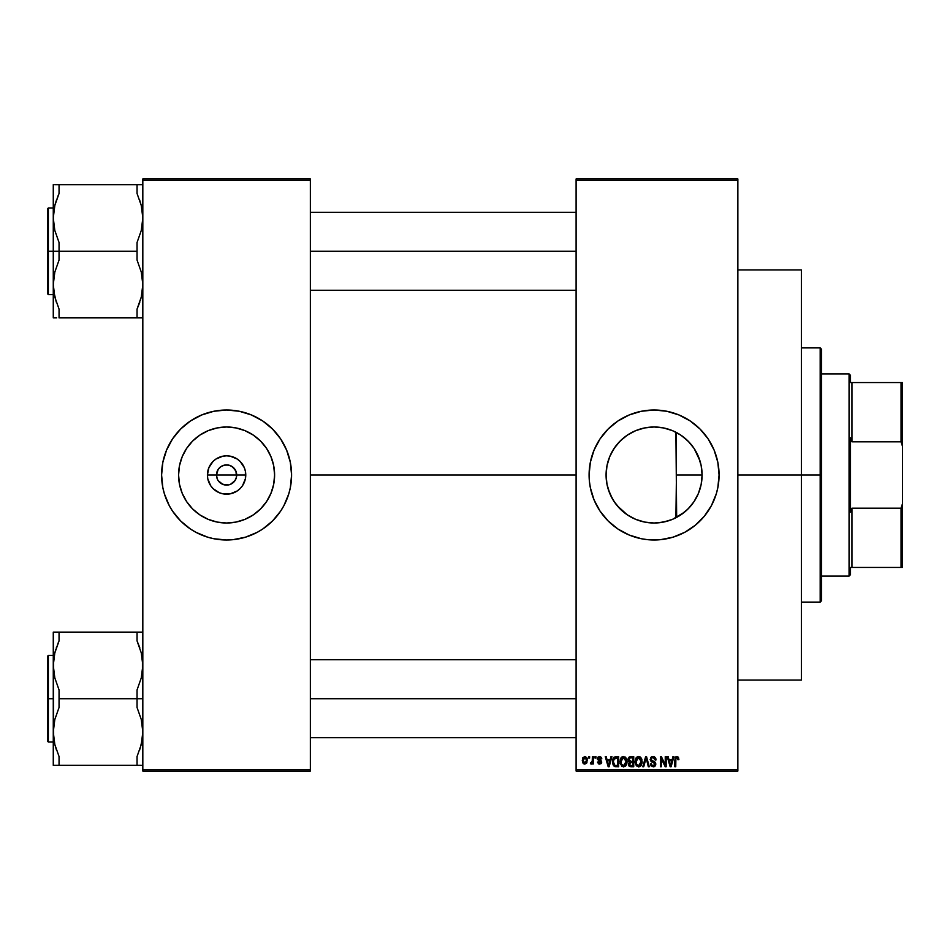 <?xml version="1.0" encoding="UTF-8"?>
<svg xmlns="http://www.w3.org/2000/svg" width="950" height="950" viewBox="0 0 950 950"><rect width="100%" height="100%" fill="white"/><g stroke="black" fill="none" stroke-linecap="round" stroke-linejoin="round"><path stroke-width="1.43" d="M217.253 478.871L216.481 475A10.106 10.106 0 0 0 226.587 485.106A10.106 10.106 0 0 0 236.692 475L245.765 475A19.178 19.178 0 0 1 226.587 494.178A19.178 19.178 0 0 1 207.409 475L236.692 475A10.106 10.106 0 0 1 226.587 485.106A10.106 10.106 0 0 1 216.481 475L218.179 469.383L220.97 466.593L224.616 465.084L228.558 465.084L232.204 466.593L235.933 471.129L236.502 476.971L234.994 480.617L235.933 478.871M225.269 485.022L228.558 484.916L222.716 484.346L218.179 480.617L220.97 483.407L225.162 485.011M228.558 484.916L230.458 484.346L228.558 484.916M274.598 475A48.011 48.011 0 0 1 226.587 523.011A48.011 48.011 0 0 1 178.576 475L179.502 465.631L182.234 456.629L186.675 448.329L192.636 441.049L199.916 435.088L208.216 430.647L217.217 427.916L226.587 426.989L235.956 427.916L244.958 430.647L253.258 435.088L260.538 441.049L266.499 448.329L270.94 456.629L273.671 465.631L274.598 475L273.671 484.369L270.94 493.371L266.499 501.671L260.538 508.951L253.258 514.912L244.958 519.353L235.956 522.084L226.587 523.011L217.217 522.084L208.216 519.353L199.916 514.912L192.636 508.951L186.675 501.671L182.234 493.371L179.502 484.369L178.576 475A48.011 48.011 0 0 1 226.587 426.989A48.011 48.011 0 0 1 274.598 475M161.595 475.071A64.992 64.992 0 0 0 162.83 487.623M162.854 487.742A64.992 64.992 0 0 0 164.374 493.786M164.421 493.941A64.992 64.992 0 0 0 262.627 529.091M280.63 511.112L283.908 505.637L288.776 493.869L290.332 487.683L291.579 475A64.992 64.992 0 0 1 226.587 539.992A64.992 64.992 0 0 1 161.595 475L162.842 487.683L164.398 493.869L169.266 505.637L172.544 511.112L180.631 520.956L190.475 529.043L195.949 532.321L207.717 537.189L213.904 538.745L226.587 539.992L232.964 539.683L245.456 537.189L257.224 532.321L262.699 529.043L272.543 520.956L280.63 511.112A64.992 64.992 0 0 0 288.752 493.941M288.8 493.786A64.992 64.992 0 0 0 290.32 487.742M290.344 487.623A64.992 64.992 0 0 0 291.579 475.071M701.207 484.179L702.097 475A48.011 48.011 0 0 1 654.087 523.011A48.011 48.011 0 0 1 606.076 475L607.003 465.631L609.734 456.629L614.175 448.329L620.136 441.049L627.416 435.088L635.716 430.647L644.717 427.916L654.087 426.989L663.456 427.916L672.457 430.647L680.758 435.088L688.038 441.049L693.999 448.329L698.44 456.629L701.171 465.631L702.097 475L701.171 484.369L698.44 493.371L693.999 501.671L688.038 508.951L680.758 514.912L672.457 519.353L663.456 522.084L654.087 523.011L644.717 522.084L635.716 519.353L627.416 514.912L620.136 508.951L614.175 501.671L609.734 493.371L607.003 484.369L606.076 475A48.011 48.011 0 0 1 654.087 426.989A48.011 48.011 0 0 1 702.097 475L701.741 469.157M700.589 486.911L701.136 484.536M691.814 504.688L694.759 500.508M684.641 512.026L689.32 507.609M672.683 519.258L684.38 512.24M675.901 432.238L676.661 517.37M668.147 520.909L672.244 519.448M658.825 522.773L667.874 520.98M641.131 521.229L644.516 522.037M644.884 522.12L645.762 522.274M617.179 505.697L627.214 514.781M627.724 515.126L628.52 515.624M608.214 489.143L612.311 498.643L616.645 505.056M607.014 484.441L608.083 488.716M606.326 479.821L606.991 484.322M606.088 475.95L606.302 479.56M589.095 475.036A64.992 64.992 0 0 0 589.404 481.341L590.342 487.683A64.992 64.992 0 0 0 718.758 481.424M589.416 481.401A64.992 64.992 0 0 0 590.33 487.635M718.77 481.306A64.992 64.992 0 0 0 719.079 475.059M590.342 487.683L594.047 499.866L600.044 511.112L608.131 520.956L617.975 529.043L629.221 535.04L641.404 538.745L647.722 539.683L660.464 539.683L672.956 537.189L684.724 532.321L695.317 525.243L704.33 516.23L711.408 505.637L716.276 493.869L717.832 487.683L719.079 475A64.992 64.992 0 0 1 654.087 539.992A64.992 64.992 0 0 1 589.095 475L589.404 481.365M310.353 475L576.104 475L310.353 475M234.994 480.617L230.458 484.346M682.801 513.475L681.542 514.389M687.432 509.532L686.328 510.577M698.143 494.071L697.787 494.879M695.637 499.047L695.198 499.795M701.741 480.795L701.504 482.481M606.634 482.291L606.409 480.558M607.668 487.231L607.406 486.198M609.615 493.086L609.354 492.421M607.857 487.956L607.679 487.279M612.857 499.581L612.073 498.216M616.158 504.426L615.089 503.001M619.839 508.642L618.961 507.716M624.946 513.154L624.209 512.572M635.099 519.092L633.721 518.474M630.028 516.539L629.209 516.064M653.268 522.999L651.534 522.939M647.532 522.559L646.475 522.405M665.962 521.514L664.311 521.906M671.496 519.745L669.881 520.339M681.518 435.599L676.447 432.511L676.447 475L702.097 475L676.447 475L675.901 517.774M576.104 178.933L737.853 178.933L576.104 178.933L576.104 180.369L737.853 180.369L737.853 769.631L576.104 769.631L576.104 178.933M576.104 771.068L737.853 771.068L737.853 178.933L737.853 180.369L576.104 180.369L576.104 769.631L737.853 769.631L737.853 771.068L576.104 771.068L576.104 769.631L576.104 771.068M588.703 756.627L588.703 758.076L589.617 758.076L589.617 756.627L588.703 756.627L589.617 756.627L588.703 756.627L588.703 758.076L589.617 758.076L589.617 756.627L589.617 758.076L588.703 758.076L588.703 756.627M595.009 756.627L595.009 758.076L595.923 758.076L595.923 756.627L595.009 756.627L595.923 756.627L595.009 756.627L595.009 758.076L595.923 758.076L595.923 756.627L595.923 758.076L595.009 758.076L595.009 756.627M610.981 756.627L610.185 759.656L607.003 759.656L606.207 756.627L605.245 756.627L608.178 766.745L609.14 766.745L611.943 756.627L610.981 756.627L611.943 756.627L610.981 756.627L610.185 759.656L607.003 759.656L606.207 756.627L605.245 756.627L608.178 766.745L609.14 766.745L611.943 756.627L609.14 766.745L608.178 766.745L605.245 756.627L606.207 756.627M627.024 761.092L625.646 757.447L622.701 756.604L620.314 759.181L620.113 763.42L622.226 766.579L625.171 766.353L626.893 763.325L626.288 758.349M641.238 758.088L638.59 756.497L635.835 758.242L635.087 762.553L636.381 765.866L639.029 766.84L641.428 765.011L641.939 759.751L641.238 758.088L638.59 756.497L635.966 758.041L635.051 761.674L638.59 766.876L642.141 761.556L640.122 756.924M656.058 759.917L655.144 760.047L656.058 759.917L653.018 756.497L650.928 757.316L650.477 760.855L654.443 762.898L654.871 764.061L653.149 765.688L651.795 765.13L651.332 763.717L650.406 763.847L651.13 765.997L654.229 766.686L655.761 764.631L655.132 762.244L651.106 759.822L651.593 758.124L652.935 757.684L654.55 758.373L655.144 760.047L656.058 759.917L655.286 757.506L653.339 756.509M672.944 756.627L672.161 759.656L668.978 759.656L668.182 756.627L667.221 756.627L670.154 766.745L671.116 766.745L673.918 756.627L672.944 756.627L673.918 756.627L672.944 756.627L672.161 759.656L668.978 759.656L668.182 756.627L667.221 756.627L670.154 766.745L671.116 766.745L673.918 756.627L671.116 766.745L670.154 766.745L667.221 756.627L668.182 756.627M719.079 475L717.832 462.317L714.127 450.134L708.13 438.888L700.043 429.044L690.199 420.957L678.953 414.96L666.769 411.255L654.087 410.008L641.404 411.255L629.221 414.96L617.975 420.957L608.131 429.044L600.044 438.888L594.047 450.134L590.342 462.317L589.095 475A64.992 64.992 0 0 1 654.087 410.008A64.992 64.992 0 0 1 719.079 475M678.906 759.656L677.979 759.786L678.906 759.656L677.73 756.663L675.153 757.661L674.832 766.745L675.747 766.745L675.877 758.444L677.196 757.732L677.979 759.786L678.906 759.656L678.443 757.352M665.249 756.627L665.249 764.726L661.378 756.627L660.393 756.627L660.393 766.745L661.307 766.745L661.307 758.634L665.19 766.745L666.164 766.745L666.164 756.627L665.249 756.627L666.164 756.627L665.249 756.627L665.249 764.726L661.378 756.627L660.393 756.627L660.393 766.745L661.307 766.745L661.307 758.634L665.19 766.745L666.164 766.745L666.164 756.627L666.164 766.745L665.19 766.745M645.739 759.406L643.72 766.745L642.758 766.745L645.644 756.627L642.758 766.745L643.72 766.745L646.143 757.815L648.316 766.745L649.266 766.745L646.534 756.627L645.644 756.627L646.534 756.627L645.644 756.627L642.758 766.745L643.72 766.745L646.143 757.815L648.316 766.745L649.266 766.745L646.534 756.627L649.266 766.745L648.316 766.745L646.321 758.611M630.895 756.627L629.209 757.019L628.247 758.444L628.354 761.033L629.351 762.078L628.52 765.201L629.874 766.614L633.733 766.745L633.733 756.627L630.895 756.627L633.733 756.627L630.895 756.627L628.092 759.596L629.351 762.078L628.354 764.204L630.883 766.745L633.733 766.745L633.733 756.627L633.733 766.745L630.883 766.745M613.166 758.266L615.944 756.627L613.902 757.269L612.774 759.264L612.548 763.135L613.51 765.712L614.781 766.614L618.64 766.745L618.64 756.627L615.944 756.627L618.64 756.627L615.944 756.627L612.465 761.746L614.614 766.555L618.64 766.745L618.64 756.627L618.64 766.745M599.592 756.497L597.942 757.174L597.396 759.299L600.756 762.375L599.592 763.064L598.417 761.876L597.562 762.422L598.809 763.978L600.994 763.681L601.54 761.164L598.286 758.694L599.664 757.554L601.837 758.86L601.338 757.364L599.592 756.497L597.372 758.872L600.78 762.161L599.592 763.064L597.503 762.019L599.628 764.109L601.706 762.019L598.286 758.694L599.521 757.554L601.837 758.86L599.592 756.497L597.372 758.646M592.384 756.627L592.206 761.947L590.413 763.717L591.506 764.073L592.384 762.814L592.384 763.978L593.299 763.978L593.299 756.627L592.384 756.627L593.299 756.627L592.384 756.627L592.206 761.947L590.413 763.717L591.28 764.109L592.384 762.814L592.384 763.978L593.299 763.978L593.299 756.627L593.299 763.978L592.384 763.978M586.839 762.886L584.832 764.109L587.385 760.309L584.832 756.497L582.754 757.839L582.457 761.995L584.511 764.097L586.886 762.803L587.136 758.409L584.998 756.509M669.869 429.661L671.484 430.255M664.929 428.236L665.938 428.474M664.299 428.094L658.825 427.227M651.51 427.061L653.244 427.001M645.762 427.726L647.532 427.441M644.575 427.939L641.096 428.782M628.52 434.364L630.028 433.461M633.697 431.537L627.689 434.898M623.96 437.617L624.946 436.858M618.961 442.272L619.839 441.358M615.101 446.999L616.158 445.562M612.073 451.784L612.845 450.431M608.214 460.845L609.663 456.796M607.406 463.802L607.857 462.056M609.366 457.556L609.615 456.926M606.397 469.454L606.634 467.721M700.328 462.092L700.589 463.066M701.504 467.471L701.646 468.421M697.763 455.086L698.262 456.214M694.735 449.457L695.614 450.906M693.844 448.091L691.802 445.289M686.268 439.375L687.396 440.432M689.296 442.356L682.789 436.513M236.692 475L216.481 475A10.106 10.106 0 0 1 226.587 464.894A10.106 10.106 0 0 1 236.692 475A10.106 10.106 0 0 0 226.587 464.894A10.106 10.106 0 0 0 216.481 475L207.409 475L208.869 467.661L213.026 461.439L215.935 459.052L222.846 456.19L226.587 455.822L230.328 456.19L237.239 459.052L240.148 461.439L244.304 467.661L245.397 471.259L245.397 478.741L242.535 485.652L240.148 488.561L237.239 490.948L230.328 493.81L222.846 493.81L219.248 492.718L213.026 488.561L210.639 485.652L207.777 478.741L207.409 475A19.178 19.178 0 0 1 226.587 455.822A19.178 19.178 0 0 1 245.765 475L236.692 475M142.821 771.068L310.353 771.068L310.353 769.631L142.821 769.631L142.821 180.369L310.353 180.369L310.353 769.631L310.353 178.933L142.821 178.933L310.353 178.933L310.353 180.369L142.821 180.369L142.821 178.933L142.821 769.631L310.353 769.631L310.353 771.068L142.821 771.068L142.821 769.631L142.821 771.068M291.579 475L290.332 462.317L286.627 450.134L280.63 438.888L272.543 429.044L262.699 420.957L251.453 414.96L239.269 411.255L226.587 410.008L213.904 411.255L201.721 414.96L190.475 420.957L180.631 429.044L172.544 438.888L166.547 450.134L162.842 462.317L161.595 475A64.992 64.992 0 0 1 226.587 410.008A64.992 64.992 0 0 1 291.579 475L291.27 481.365M719.079 474.941A64.992 64.992 0 0 0 718.77 468.694M718.758 468.576A64.992 64.992 0 0 0 590.354 462.27M590.33 462.365A64.992 64.992 0 0 0 589.416 468.599M589.404 468.659A64.992 64.992 0 0 0 589.095 474.964M714.578 451.238L714.127 450.134M623.438 417.691L621.692 418.665M714.127 499.866L716.276 493.869M717.832 487.683L717.986 486.863M606.979 465.749L606.326 470.179M606.302 470.44L606.088 474.05M608.083 461.284L607.038 465.488M616.716 444.861L612.299 451.369M621.846 439.434L617.156 444.327M627.178 435.242L624.197 437.439M634.659 431.098L640.205 429.044M646.463 427.607L644.943 427.868M699.96 460.833L694.236 448.673M701.646 468.445L701.207 465.832M701.136 465.464L700.316 462.068M291.579 474.929A64.992 64.992 0 0 0 290.344 462.377M290.32 462.258A64.992 64.992 0 0 0 288.8 456.214M288.752 456.059A64.992 64.992 0 0 0 190.558 420.909M172.544 438.888A64.992 64.992 0 0 0 164.421 456.059M164.374 456.214A64.992 64.992 0 0 0 162.854 462.258M162.83 462.377A64.992 64.992 0 0 0 161.595 474.929M287.126 451.369L286.627 450.134M166.547 450.134L164.398 456.131M161.904 468.635L161.595 475M166.048 498.631L166.547 499.866M286.627 499.866L288.776 493.869M218.179 469.383L217.253 471.129M235.933 471.129L233.736 467.851L230.458 465.654L226.587 464.894L222.716 465.654M676.875 757.684L675.877 758.444L677.041 757.696L677.979 759.786M677.908 758.884L677.682 758.171M675.747 766.745L674.832 766.745L675.747 766.745L675.747 759.798M674.832 759.881L674.832 766.745L674.832 759.869L676.911 756.497L678.359 757.209L676.911 756.497M674.987 758.195L675.438 757.186M675.438 757.174L676.091 756.663M670.427 765.094L669.287 760.831L671.84 760.831L670.569 765.688L670.985 763.776L670.569 765.688L670.047 763.61L670.498 765.391M661.307 766.745L660.393 766.745L660.393 756.627L661.378 756.627M654.265 756.734L653.648 756.556M655.595 757.969L655.999 759.181M653.374 757.72L655.144 760.047L654.55 758.373M651.273 758.551L652.044 757.839M650.429 764.144L651.332 763.717L650.406 763.847L653.184 766.876L655.797 764.097L651.071 759.406M654.752 761.912L655.346 762.506M655.429 762.636L655.785 763.847M655.631 765.154L655.108 766.068M652.413 765.569L651.379 764.097M651.403 764.263L651.938 765.273M654.859 764.299L653.481 765.664M654.859 763.8L654.277 762.791M654.871 764.061L653.137 762.363L654.586 763.04M653.018 756.497L650.144 759.43L651.546 761.841L652.899 762.292M650.572 757.791L651.807 756.711M641.618 758.812L641.927 759.715M642.105 762.434L641.986 763.325M640.918 765.748L640.324 766.306M640.609 766.068L639.029 766.84M637.082 756.913L638.198 756.521M639.018 756.521L639.789 756.746M638.008 765.605L636.714 764.655M637.628 757.91L638.436 757.684M640.181 758.373L638.602 757.684L641.226 761.532L640.371 764.809L641.226 761.532L638.578 765.688L636.357 763.99L635.966 761.71L638.602 757.684L639.873 758.1M639.873 765.284L638.756 765.676M636.274 759.572L636.357 763.99L638.578 765.688M636.072 762.921L636.476 759.097M641.226 761.532L641.191 760.891L641.226 761.532M640.929 759.584L641.191 760.891M629.328 766.341L628.734 765.664M629.031 761.9L628.354 761.033M628.128 759.014L628.247 758.421M630.028 757.898L630.871 757.815L629.921 757.934L629.043 759.976L629.921 757.934L630.871 757.815L630.147 757.874M630.847 765.546L629.268 764.038L631.097 762.541L632.819 762.541L632.819 765.557L630.8 765.546M629.268 764.038L631.097 762.541L630.123 762.636L629.304 764.394L629.921 762.719M629.803 757.993L632.819 757.815L632.819 761.354L631.002 761.354L629.007 759.596M631.097 762.541L632.819 762.541L632.819 765.557L631.216 765.557M626.359 758.48L626.822 759.703M626.133 758.088L623.497 756.497L620.861 758.041L619.946 761.674L623.485 766.876L627.036 761.556M627.036 761.995L626.905 763.289M626.893 763.325L626.323 765.011M625.824 765.748L625.219 766.306M625.516 766.068L624.708 766.614M622.214 766.579L621.549 766.139M621.977 756.913L623.105 756.521M625.029 756.924L625.646 757.435M621.169 759.572L621.264 763.99L623.485 765.688L621.264 763.99L620.873 761.71L623.497 757.684L626.121 761.532L625.041 765.059L626.121 761.532L623.485 765.688L621.264 763.99L621.846 764.94M622.535 757.91L623.331 757.684M624.779 765.284L623.818 765.664M620.967 762.921L621.383 759.097M626.121 761.532L626.097 760.891L626.121 761.532M625.575 759.014L626.097 760.891M616.063 766.745L614.614 766.555M612.548 763.135L612.489 762.458M614.044 764.679L614.781 765.356L613.391 761.758L613.748 759.288L617.714 757.815L617.714 765.557L614.674 765.296L613.439 762.755M614.329 758.337L613.391 761.758L613.629 759.703M613.748 759.288L614.496 758.195M615.529 757.839L617.714 757.815L617.714 765.557L614.781 765.356M613.403 761.128L613.451 762.898M614.092 758.623L614.709 758.064M608.214 764.121L608.594 765.688L609.021 763.776L608.594 765.688L607.311 760.831L609.876 760.831L608.594 765.688L608.285 764.382M601.837 758.86L600.792 758.444M600.911 758.991L598.832 757.696M599.794 757.566L598.286 758.694L599.189 759.679M598.369 758.219L599.426 759.762L598.464 759.288M598.286 758.694L598.524 759.359M601.671 762.434L601.35 763.289M601.148 763.539L599.414 764.109M597.503 762.019L598.512 762.339M598.417 761.876L599.592 763.064L598.417 761.876L599.592 763.064L600.78 762.161L599.438 761.14L600.483 761.556M599.319 763.04L600.685 762.565M590.413 763.717L591.28 764.109L590.413 763.717L591.28 764.109L590.413 763.717L590.674 762.672L592.206 761.947L592.384 760.439L591.339 762.803L592.206 761.947M590.674 762.672L592.147 762.137M585.153 756.521L585.77 756.699M586.886 757.827L587.278 759.014M584.666 756.509L582.267 760.38L584.832 764.109M583.621 763.752L582.789 762.826M586.471 760.309L584.962 763.064L583.205 760.76L584.808 757.554L586.459 759.857L585.96 762.434L586.471 760.309M670.189 764.121L669.287 760.831L671.84 760.831L670.866 764.251M630.871 757.815L632.819 757.815L632.819 761.354L631.002 761.354M629.874 761.188L629.043 759.976M608.071 763.61L607.311 760.831L609.876 760.831L608.891 764.251M849.062 373.896L850.511 375.345L850.511 382.565L850.511 375.345L849.062 373.896L821.619 373.896L849.062 373.896L849.062 576.104L821.619 576.104L849.062 576.104L849.062 373.896M850.511 574.655L849.062 576.104L850.511 574.655L850.511 567.435L850.511 574.655M850.511 437.76L850.511 512.24L850.511 437.76L851.948 441.809L851.948 382.565L850.511 382.565L851.948 382.565L851.948 441.809L901.051 441.809L902.5 446.369L902.5 503.631L901.051 508.191L851.948 508.191L850.511 512.24L851.948 508.191L851.948 567.435L851.948 508.191L901.051 508.191L901.051 567.435L902.5 567.435L902.5 503.631L902.5 567.435L901.051 567.435L901.051 508.191L902.5 503.631L902.5 382.565L851.948 382.565L901.051 382.565L901.051 441.809L901.051 382.565L902.5 382.565L902.5 446.369L901.051 441.809L851.948 441.809L850.511 437.76M850.511 567.435L901.051 567.435L850.511 567.435M820.182 475L821.619 475L821.619 349.351L821.619 600.649L821.619 475L820.182 475L820.182 347.902L820.182 475L801.396 475L820.182 475L820.182 602.098L820.182 475M737.853 475L801.396 475L801.396 269.919L801.396 475L737.853 475M801.396 680.081L801.396 475L801.396 680.081L737.853 680.081M58.318 195.13L54.827 205.473L59.054 193.456L59.054 184.692L137.049 184.692L137.049 193.456L141.277 205.473L142.821 217.989L141.277 230.47L137.049 242.523L137.049 251.287L59.054 251.287L59.054 242.523L54.827 230.506L53.271 217.989L53.271 251.287L137.049 251.287L137.049 260.039L141.277 272.068L142.821 284.584L141.277 297.077L137.049 309.118L137.049 317.87L59.054 317.87L59.054 309.118L54.827 297.089L53.271 284.584L54.815 272.104L59.054 260.039L59.054 251.287L53.271 251.287L53.271 317.87L56.656 317.87L53.675 317.87M142.429 317.87L139.448 317.87L142.429 317.87M139.448 303.157L137.049 309.118L139.448 303.157M142.821 184.692L54.815 184.692M54.186 294.156L54.471 295.533M54.197 294.191L54.803 296.982M56.299 302.136L53.675 290.902L53.271 284.584L54.815 272.104L59.054 260.039L59.054 242.523L54.827 230.506L53.271 217.989L54.815 205.509L59.054 193.456L59.054 184.692L56.644 184.692L59.054 184.692M56.288 200.45L56.608 199.512M54.186 208.406L54.803 205.592M139.804 302.112L139.484 303.05M141.906 294.191L141.301 296.982M139.804 200.45L139.484 199.512M139.46 184.692L142.429 184.692L137.049 184.692L137.049 193.456L141.301 205.592M310.353 251.287L576.104 251.287L310.353 251.287M48.367 251.287L48.367 207.955L48.367 251.287L53.271 251.287L48.367 251.287L48.367 294.607L47.5 293.74L47.5 208.822L48.367 294.607L48.367 251.287L47.5 251.287L47.5 208.822L48.367 207.955L48.367 251.287M59.007 317.87L139.46 317.87M141.633 207.029L142.821 217.989L142.429 224.283L141.277 230.47L137.049 242.523L137.049 260.039L141.277 272.068L142.821 284.584L141.277 297.053L137.049 309.118L137.049 317.87M141.277 205.509L139.448 199.405M59.054 193.456L54.827 205.473L53.271 217.989L53.271 317.87M53.271 184.692L53.271 217.989L53.271 184.692M47.5 251.287L47.5 293.74L47.5 251.287M59.054 317.87L59.054 309.118L54.827 297.089M54.019 209.344L53.687 211.624M55.848 201.816L54.827 205.473M142.072 293.229L142.369 291.282M140.256 300.758L141.277 297.101M142.429 659.193L142.429 671.709L141.277 677.896L137.049 689.961L137.049 698.713L142.821 698.713L59.054 698.713L59.054 689.961L54.827 677.932L53.675 671.745L53.271 632.13L53.271 765.308L137.049 765.308L137.049 756.544L141.277 744.527L137.049 756.544L141.277 744.527L137.049 756.544L137.049 765.308L59.054 765.308L59.054 756.544L54.827 744.527L53.271 732.011L54.815 719.53L59.054 707.477L59.054 689.961L54.827 677.932L53.271 665.416L54.815 652.947L59.054 640.882L59.054 632.13L53.271 632.13L137.049 632.13L56.644 632.13M53.663 738.245L53.271 665.416L54.815 652.947L58.318 642.556M139.448 646.843L137.049 640.882L137.049 632.13L142.821 632.13L137.049 632.13L137.049 640.882L141.277 652.911L142.821 665.416L141.277 677.896L137.049 689.961L137.049 707.477L141.277 719.494L142.821 732.011L142.429 738.304L140.256 748.184M56.288 647.888L56.608 646.95M54.197 655.809L54.803 653.018M56.288 749.55L56.608 750.488M54.471 742.971L54.803 744.408M141.906 655.844L141.633 654.467M139.804 647.888L139.484 646.95L139.804 647.888M141.906 655.809L141.301 653.018M139.804 749.55L139.484 750.488M141.906 741.594L141.301 744.408M576.104 698.713L310.353 698.713L576.104 698.713M48.367 698.713L48.367 742.045L48.367 698.713L47.5 698.713L47.5 741.178L47.5 656.26L48.367 655.393L48.367 742.045L47.5 741.178L47.5 698.713L53.271 698.713L48.367 698.713L48.367 655.393L48.367 698.713M139.804 647.864L139.46 646.867M53.271 765.308L56.656 765.308L53.271 765.308L53.271 732.011L54.815 719.53L59.054 707.477L59.054 698.713L137.049 698.713L137.049 707.477L141.277 719.494L142.417 725.681L142.821 732.011L141.277 744.491M56.656 765.308L59.054 765.308L59.054 756.544L54.827 744.527L53.604 737.711M137.049 765.308L141.277 765.308M47.5 698.713L47.5 656.26L47.5 698.713M59.054 640.882L59.054 632.13M53.675 659.098L54.019 656.771M55.848 649.242L54.827 652.899M56.644 750.595L54.827 744.527M141.277 652.911L142.5 659.716M142.072 740.656L142.369 738.708M801.396 347.902L820.182 347.902L821.619 349.351M737.853 269.919L801.396 269.919M801.396 602.098L820.182 602.098L821.619 600.649M576.104 212.289L310.353 212.289M576.104 290.284L310.353 290.284M53.271 207.955L48.367 207.955M53.271 294.607L48.367 294.607M310.353 737.711L576.104 737.711M310.353 659.716L576.104 659.716M53.271 742.045L48.367 742.045M53.271 655.393L48.367 655.393"/></g></svg>
